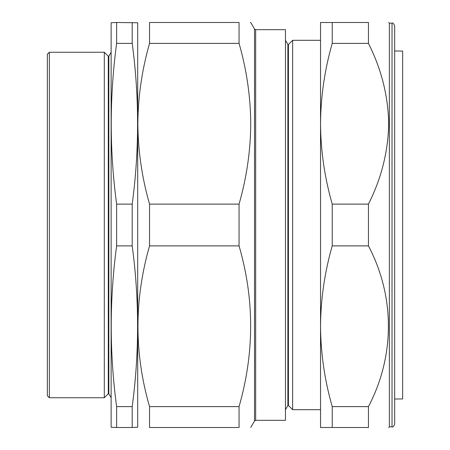 <?xml version="1.0" encoding="UTF-8"?>
<svg xmlns="http://www.w3.org/2000/svg" width="450" height="450" viewBox="0 0 450 450"><rect width="100%" height="100%" fill="white"/><g stroke="black" fill="none" stroke-linecap="round" stroke-linejoin="round"><path stroke-width="0.67" d="M394.678 399.009L402.654 398.942L402.654 51.058L394.678 50.991M394.678 25.824L394.678 424.176C393.536 426.639 392.653 427.528 392.023 426.836L392.023 23.164C392.67 22.489 393.553 23.372 394.678 25.824M392.023 426.836L389.363 426.836L389.363 23.164L388.699 22.5M332.229 22.5L332.229 43.386C324.647 69.778 320.749 96.564 320.535 123.75L320.535 22.5L368.449 22.5C395.049 22.5 395.049 22.5 368.449 22.5C395.049 22.5 395.049 22.5 368.449 22.5L368.449 43.386C381.414 69.114 388.164 95.901 388.699 123.75C388.136 151.718 381.386 178.509 368.449 204.114L332.229 204.114L332.229 245.886L368.449 245.886L368.449 204.114M288.422 44.516L288.422 405.484L292.635 409.697L292.635 40.303L288.422 44.516L287.887 44.516L287.887 405.484L285.457 409.697M132.204 22.5L132.204 43.386C139.388 96.964 139.388 150.536 132.204 204.114L132.204 245.886C139.388 299.464 139.388 353.036 132.204 406.614L132.204 427.5L137.7 427.236L137.7 22.764L116.623 22.5L116.623 43.386C109.44 96.964 109.44 150.536 116.623 204.114L116.623 245.886C109.44 299.464 109.44 353.036 116.623 406.614L116.623 427.5L111.127 427.236L111.127 22.764L116.623 22.5M137.858 123.75C138.066 96.564 141.964 69.778 149.546 43.386L149.546 22.5C134.1 22.5 134.1 22.5 149.546 22.5L239.062 22.5C254.509 22.5 254.509 22.5 239.062 22.5L239.062 43.386C246.645 69.784 250.543 96.57 250.751 123.75C250.566 150.773 246.673 177.559 239.062 204.114L149.546 204.114C141.936 177.559 138.043 150.767 137.858 123.75M255.662 420.322L285.457 420.322L285.457 29.677L255.662 29.677L255.662 420.322L254.514 420.992L254.514 29.008L250.751 22.5L250.346 22.5M111.127 397.738L108.827 393.75L108.827 56.25L111.127 52.262M108.827 56.25L108.293 56.25L104.31 52.262L104.31 397.738L108.293 393.75L108.293 56.25M108.827 393.75L108.293 393.75M49.343 397.738L47.346 395.741L47.346 54.259L49.343 52.262L49.343 397.738L104.31 397.738M49.343 52.262L104.31 52.262M394.678 399.369L394.678 50.631M132.204 406.614L116.623 406.614M132.204 427.5L116.623 427.5M132.204 43.386L116.623 43.386M132.204 204.114L116.623 204.114M132.204 245.886L116.623 245.886M239.062 43.386L149.546 43.386M239.062 204.114L239.062 245.886L149.546 245.886L149.546 204.114M239.062 245.886C254.509 299.166 254.509 352.738 239.062 406.614L149.546 406.614C134.1 353.334 134.1 299.762 149.546 245.886M239.062 406.614L239.062 427.5C254.509 427.5 254.509 427.5 239.062 427.5L149.546 427.5L149.546 406.614M149.546 427.5C134.1 427.5 134.1 427.5 149.546 427.5M332.229 245.886C324.624 272.391 320.726 299.177 320.535 326.25C320.738 353.379 324.636 380.166 332.229 406.614L332.229 427.5L368.449 427.5C395.049 427.5 395.049 427.5 368.449 427.5L368.449 406.614C394.959 356.046 395.145 296.736 368.449 245.886M332.229 427.5L320.535 427.5L320.535 123.75C320.721 150.767 324.619 177.559 332.229 204.114M332.229 406.614L368.449 406.614M332.229 43.386L368.449 43.386M392.023 23.164L389.363 23.164M287.887 44.516L285.457 40.303M320.535 40.303L292.635 40.303M254.514 420.992L250.751 427.5M320.535 409.697L292.635 409.697M255.662 29.677L254.514 29.008M287.887 405.484L288.422 405.484M389.363 426.836L388.699 427.5"/></g></svg>
